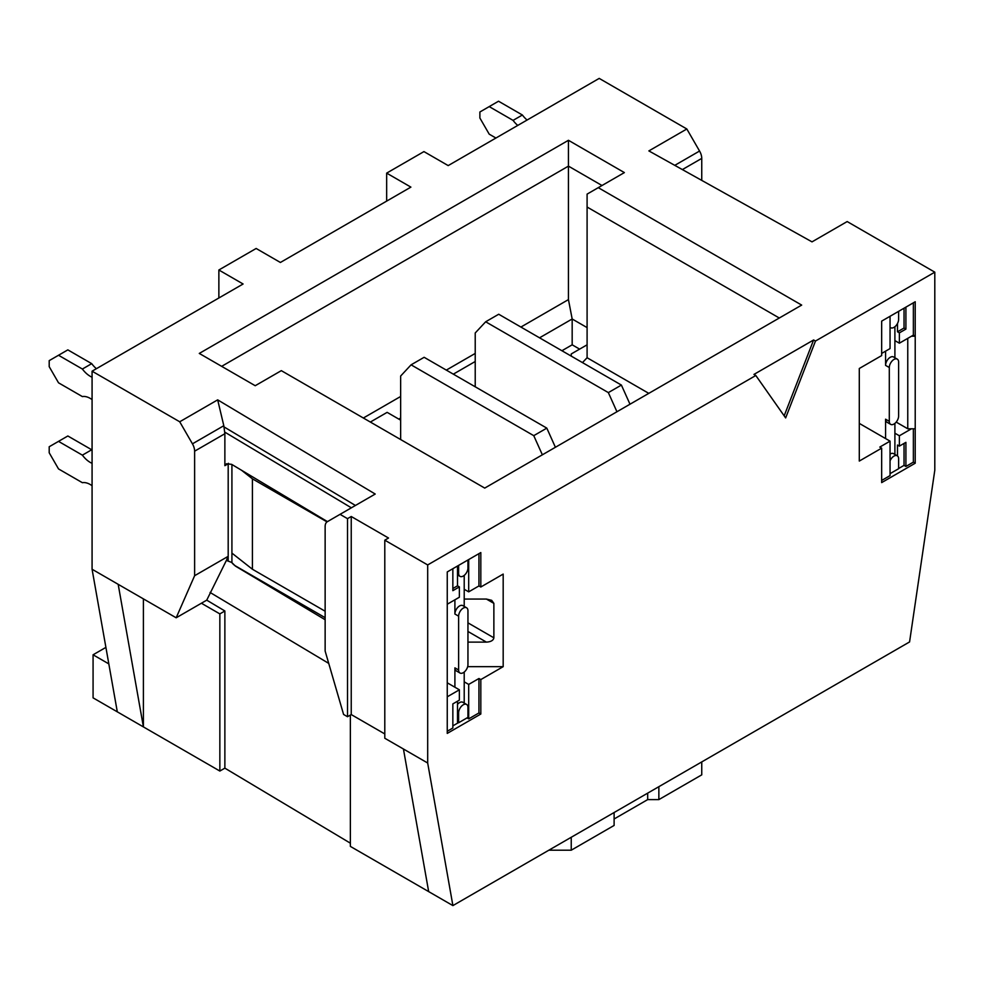 <?xml version="1.0" encoding="UTF-8"?>
<svg xmlns="http://www.w3.org/2000/svg" width="984" height="984" viewBox="0 0 984 984"><rect width="100%" height="100%" fill="white"/><g stroke="black" fill="none" stroke-linecap="round" stroke-linejoin="round"><path stroke-width="1.48" d="M92.078 377.216A20.037 11.574 60 0 1 90.22 376.282A20.037 11.574 60 0 1 82.385 369.037L91.709 363.649A20.037 11.574 -120 0 0 96.407 368.692M92.078 463.329A20.037 11.574 60 0 1 90.22 462.394A20.037 11.574 60 0 1 82.385 455.149L91.709 449.762A20.037 11.574 -120 0 0 92.078 450.254M467.953 559.994L467.953 567.952A6.593 3.801 -60 0 1 465.075 574.594A6.593 3.801 -60 0 1 459.995 576.353A6.593 3.801 -60 0 1 458.63 573.34L458.63 565.37M464.214 575.382L464.214 606.415M467.953 610.793L467.953 664.618A6.593 3.801 -60 0 1 465.075 671.248A6.593 3.801 -60 0 1 459.995 673.019A6.593 3.801 -60 0 1 458.63 670.006L458.63 616.181A6.593 3.801 -60 0 1 463.292 608.1A6.593 3.801 -60 0 1 466.588 607.78A6.593 3.801 -60 0 1 467.953 610.793M464.214 672.047L464.214 703.08M467.953 707.459L467.953 717.361L458.63 722.748L458.63 712.846A6.593 3.801 -60 0 1 463.292 704.765A6.593 3.801 -60 0 1 466.588 704.446A6.593 3.801 -60 0 1 467.953 707.459M82.385 455.149L58.523 441.373L67.847 435.986L91.709 449.762M82.385 369.037L58.523 355.261L67.847 349.873L91.709 363.649M58.523 355.261L49.2 360.636L49.2 366.663L58.523 382.813L82.385 396.589A20.037 11.574 60 0 1 90.22 398.385A20.037 11.574 60 0 1 92.078 399.602M58.523 441.373L49.2 446.748L49.2 452.775L58.523 468.925L82.385 482.701A20.037 11.574 60 0 1 90.22 484.497A20.037 11.574 60 0 1 92.078 485.715M457.511 701.211L457.511 722.096L458.63 722.748M466.588 704.446L462.849 702.293A6.593 3.801 120 0 0 459.565 702.613A6.593 3.801 -60 0 0 457.511 704.347M459.995 673.019L456.268 670.867A6.593 3.801 -60 0 1 454.903 667.853L454.903 687.226M466.588 607.78L462.849 605.627A6.593 3.801 120 0 0 459.565 605.947A6.593 3.801 120 0 0 454.903 614.028L454.903 599.822M325.138 611.224L252.421 569.244L252.421 478.827L327.02 521.889M325.138 617.681L235.643 566.021A10.541 6.088 60 0 1 231.695 562.43L226.382 560.437L228.19 556.329L228.19 463.759L228.19 561.114M231.917 464.497L231.917 562.713M252.421 478.827L241.523 470.241M252.421 569.244L231.917 553.106M400.648 439.541L400.648 376.036L411.078 364.83L533.759 435.666L542.356 454.805M533.759 435.666L546.809 428.126L555.407 447.277M411.078 364.83L424.141 357.303L546.809 428.126M475.223 386.798L475.223 332.973L485.666 321.78L608.346 392.604L616.943 411.755M608.346 392.604L621.396 385.076L629.994 404.215M485.666 321.78L498.716 314.24L621.396 385.076M897.26 359.123A6.593 3.801 -60 0 1 898.626 362.149L898.626 415.961A6.593 3.801 -60 0 1 895.747 422.603A6.593 3.801 -60 0 1 890.668 424.362A6.593 3.801 -60 0 1 889.302 421.349L889.302 367.524A6.593 3.801 -60 0 1 893.964 359.455A6.593 3.801 -60 0 1 897.26 359.123L893.534 356.971A6.593 3.801 120 0 0 890.237 357.303A6.593 3.801 120 0 0 885.575 365.372L885.575 351.165M517.769 125.423A20.037 11.574 60 0 1 513.07 120.38L489.208 106.604L479.884 111.991L479.884 118.019L489.208 134.156L495.911 138.031M885.575 438.569L885.575 419.196A6.593 3.801 120 0 0 886.941 422.21L890.668 424.362M894.899 326.725L894.899 357.758M890.053 454.079A6.593 3.801 -60 0 1 890.237 453.968A6.593 3.801 -60 0 1 893.534 453.636L897.26 455.789A6.593 3.801 -60 0 1 898.626 458.815L898.626 468.716L890.053 473.661M894.899 454.423L894.899 423.391M890.053 460.844A6.593 3.801 -60 0 1 893.964 456.121A6.593 3.801 -60 0 1 897.26 455.789M513.07 120.38L522.393 115.005L498.531 101.217L489.208 106.604M522.393 115.005A20.037 11.574 -120 0 0 527.092 120.036M898.626 311.338L898.626 319.308A6.593 3.801 -60 0 1 895.747 325.938A6.593 3.801 -60 0 1 890.668 327.709A6.593 3.801 -60 0 1 890.053 327.18M218.866 297.992L218.866 269.997L243.097 283.995L92.078 371.189L92.078 569.244L117.305 711.838L219.85 771.05L224.869 768.147L350.365 843.177M386.663 201.117L386.663 173.123L410.894 187.12L280.391 262.47L256.147 248.472L218.866 269.997M701.752 180.392L701.752 158.399A10.541 6.088 -120 0 0 699.562 151.044L686.832 128.99L599.207 78.4L448.187 165.595L423.944 151.597L386.663 173.123M464.214 599.059L486.403 599.059L491.68 600.326L493.87 603.364L493.87 637.816C493.39 640.412 490.905 641.851 486.403 642.121L467.953 642.121M468.692 559.564L468.692 591.851L464.214 589.268M447.253 604.225L459.368 597.239L459.368 586.894L457.511 585.824L457.511 566.021M92.078 371.189L179.715 421.779L192.446 443.833A10.541 6.088 60 0 1 194.623 451.176L224.869 433.723L224.869 465.678L228.19 463.759A10.541 6.088 60 0 1 228.411 463.304M447.253 731.247L452.849 728.025L452.849 703.904L459.368 700.141L459.368 689.809L447.253 682.81M467.019 717.902L468.692 718.874L478.95 712.945L478.95 678.505L468.692 684.421L468.692 718.874M464.214 681.838L468.692 684.421M548.863 850.201L571.237 850.201L614.114 825.441L614.114 812.526M614.114 818.983L647.681 799.611L658.862 799.611L701.752 774.851L701.752 761.923M108.818 663.893L93.074 654.791L93.074 697.853L117.305 711.838M350.365 715.073L350.365 846.4L452.898 905.6L909.573 641.937L934.8 470.217L934.8 272.162L815.478 341.042L813.608 339.972L753.953 374.412L755.81 375.494L427.683 564.939L384.793 540.179L388.52 538.027L351.239 516.502L347.512 518.654L340.046 514.349L375.212 494.042L217.673 399.861L179.715 421.779M93.074 654.791L105.903 647.386M92.078 569.244L118.178 584.324L143.406 726.918L143.406 598.887M194.623 451.176L194.623 575.702L176.173 617.792L118.178 584.324M686.832 128.99L648.874 150.909L812.009 241.867L847.175 221.56L934.8 272.162M598.272 187.661L624.373 172.594L568.444 140.294L199.285 353.428L255.213 385.716L281.326 370.648L484.731 488.089L801.677 305.089L598.272 187.661L587.091 194.119L587.091 357.733L648.8 393.366M897.506 323.453L897.506 331.793L899.376 332.863L899.376 343.195L894.899 340.612M894.899 433.194L899.376 435.777L899.376 446.109L897.506 445.026L897.506 455.961M881.664 353.428L890.053 348.582L890.053 316.294M881.664 480.45L890.053 475.604L890.053 441.152L859.29 423.391M468.692 591.851L478.95 585.935L480.819 587.005L503.181 574.09L503.181 666.66L467.658 666.66M478.95 585.935L478.95 553.635M457.511 585.824L452.849 588.518M459.368 586.894L452.849 590.671L452.849 568.703M224.869 465.678L226.48 463.772L231.658 464.35L327.451 521.618M228.19 556.329L194.623 575.702M226.382 560.437L206.738 600.154L176.173 617.792M231.695 562.43L235.459 566.12L325.138 619.736M328.73 663.388L210.072 592.454M459.368 689.809L447.253 696.807M458.446 722.637L452.849 725.872M503.181 666.66L480.819 679.575L478.95 678.505M571.237 837.273L571.237 850.201M658.862 786.683L658.862 799.611M647.681 799.611L647.681 793.141M224.869 768.147L224.869 610.99L206.738 600.154M219.85 771.05L219.85 613.893L224.869 610.99M201.4 603.229L219.85 613.893M755.81 375.494L785.65 417.929L815.478 341.042M452.898 905.6L427.683 763.006L427.683 564.939M915.218 463.218L915.218 301.756L881.664 321.128L881.664 355.581L859.29 368.496L859.29 461.066L881.664 448.151L881.664 482.603L915.218 463.218L913.361 462.148L913.361 428.778M480.819 587.005L480.819 552.565L447.253 571.938L447.253 733.4L480.819 714.027L480.819 679.575M428.667 891.602L403.44 749.009L427.683 763.006M224.869 433.723L223.811 425.715L192.446 443.833M217.673 399.861L223.811 425.715M340.046 514.349L327.315 521.704A10.541 6.088 60 0 0 325.138 526.526L325.138 651.051L343.588 714.458L347.512 716.721L347.512 518.654M351.239 516.502L351.239 714.569L347.512 716.721M351.239 714.569L384.793 733.941M384.793 540.179L384.793 738.246L403.44 749.009M813.608 339.972L784.174 415.838M601.999 185.509L568.444 166.124L568.444 140.294M779.303 318.017L587.091 207.034M587.091 327.598L572.171 318.988L568.444 299.603L568.444 166.124L221.658 366.343M899.376 343.195L913.361 335.126L913.361 302.838M899.376 332.863L905.907 329.099L905.907 307.143M904.038 308.213L904.038 328.016L897.506 331.793M904.038 443.415L904.038 465.371L898.626 468.495M899.376 446.109L905.907 442.345L905.907 466.453L913.361 462.148M896.203 422.099L907.765 428.778L911.491 428.778L899.376 435.777M890.053 441.152L879.794 447.08L881.664 448.151M478.95 712.945L480.819 714.027M907.765 428.778L907.765 338.361M915.218 428.778L911.491 428.778M911.491 336.208L915.218 336.208L913.361 335.126M904.038 465.371L905.907 466.453M568.444 299.603L520.905 327.057M475.223 353.428L446.318 370.107M400.648 396.478L363.354 418.016M905.907 329.099L904.038 328.016M370.353 422.05L387.13 412.358L400.648 420.168M398.778 419.086L400.648 418.016M453.317 374.154L475.223 361.497M539.539 337.819L572.171 318.988L572.171 344.818L579.625 349.123M571.261 356.134L571.261 353.945L587.091 344.818M582.466 362.604L587.091 357.733M561.913 350.734L572.171 344.818M458.63 670.006L454.903 667.853M458.63 573.34L457.511 572.688M457.511 712.195L458.63 712.846M454.903 614.028L458.63 616.181M889.302 367.524L885.575 365.372M885.575 419.196L889.302 421.349M493.87 603.364L486.403 599.059M467.953 631.47L486.403 642.121M467.953 622.847L493.87 637.816M699.562 151.044L674.778 165.349M355.433 505.469L224.044 426.921M682.367 169.58L701.752 158.399M224.758 432.111L351.374 507.818M457.511 574.927L459.995 576.353M890.053 327.34L890.668 327.709"/></g></svg>
